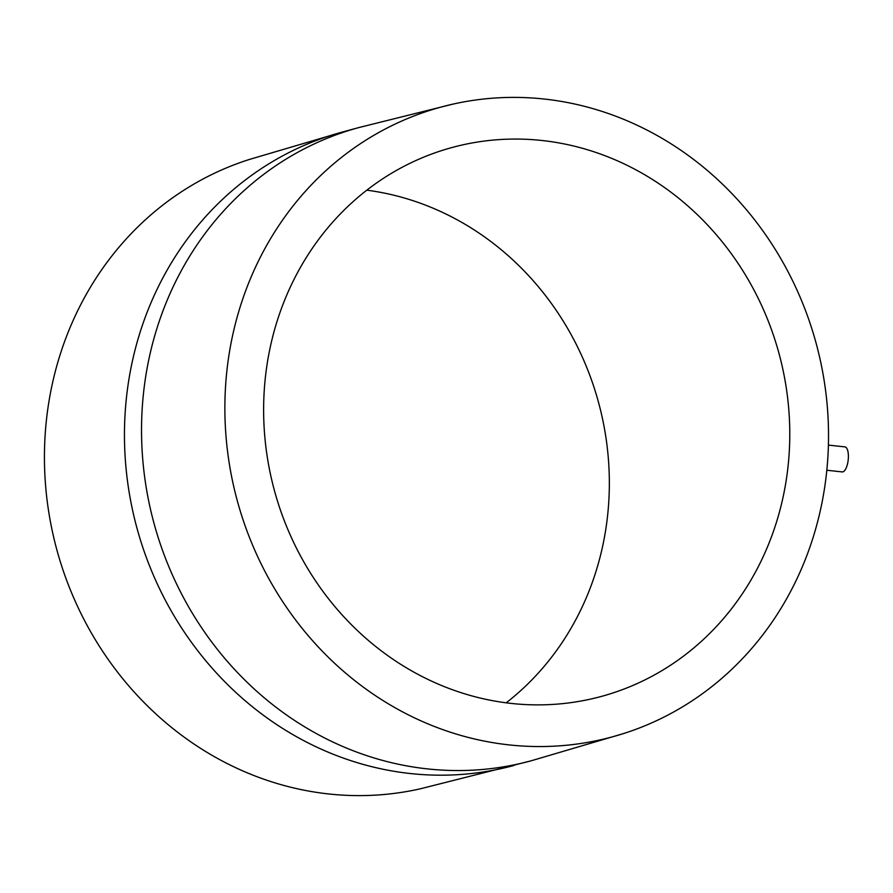 <?xml version="1.0" encoding="UTF-8"?>
<svg xmlns="http://www.w3.org/2000/svg" width="893" height="893" viewBox="0 0 893 893"><rect width="100%" height="100%" fill="white"/><g stroke="black" fill="none" stroke-linecap="round" stroke-linejoin="round"><path stroke-width="1.34" d="M514.022 765.457A328.133 301.588 74.8 0 1 410.356 773.539A328.133 301.588 74.8 0 1 126.449 472.33A328.133 301.588 74.8 0 1 341.852 132.186L249.415 159.445A326.325 299.936 74.8 0 0 47.15 500.727A326.325 299.936 74.8 0 0 328.769 793.966A326.325 299.936 74.8 0 0 420.514 788.765L531.112 760.814A328.133 301.588 74.8 0 1 427.446 768.895A328.133 301.588 74.8 0 1 143.527 467.686A328.133 301.588 74.8 0 1 358.941 127.543L452.461 104.235A326.325 299.936 74.8 0 0 226.242 439.021A326.325 299.936 74.8 0 0 509.211 744.907A326.325 299.936 74.8 0 0 623.56 733.555A326.325 299.936 74.8 0 0 825.813 392.273A326.325 299.936 74.8 0 0 544.194 99.034A326.325 299.936 74.8 0 0 452.461 104.235M826.818 470.243L842.211 471.917A12.58 4.666 -83.8 0 0 848.35 458.098A12.58 4.666 -83.8 0 0 844.923 446.891L828.414 445.105M511.455 703.45A284.432 261.437 74.8 0 0 601.324 696.44A284.432 261.437 74.8 0 0 788.05 401.593A284.432 261.437 74.8 0 0 541.951 140.491A284.432 261.437 74.8 0 0 452.081 147.501A284.432 261.437 74.8 0 0 265.355 442.348A284.432 261.437 74.8 0 0 511.455 703.45M506.175 702.824A284.432 261.437 74.8 0 0 598.544 402.442A284.432 261.437 74.8 0 0 366.8 190.176M623.56 733.555L531.112 760.814M341.852 132.186L358.941 127.543"/></g></svg>
